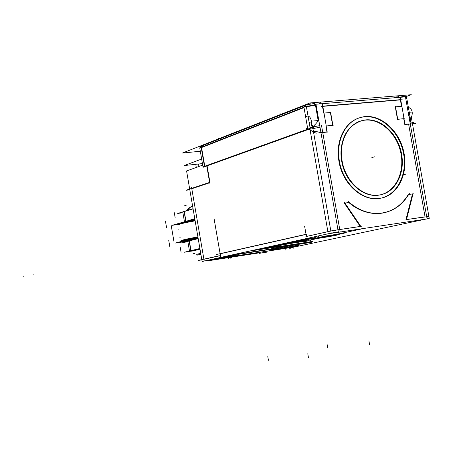 <?xml version="1.0" encoding="UTF-8"?>
<svg xmlns="http://www.w3.org/2000/svg" width="455" height="455" viewBox="0 0 455 455"><rect width="100%" height="100%" fill="white"/><g stroke="black" fill="none" stroke-linecap="round" stroke-linejoin="round"><path stroke-width="0.68" d="M295.926 244.028L310.856 241.742L281.053 246.684L295.926 244.028M220.442 255.619L203.92 259.293L220.442 255.619M269.138 249.266L240.086 253.731L269.138 249.266L280.82 246.735L269.138 249.266M308.752 240.286L310.555 240.012L310.85 241.713L310.555 240.012L318.193 238.352L308.752 240.286M308.058 240.229L308.723 240.052L308.058 240.229M291.433 242.629L307.267 240.217L291.433 242.629M291.115 242.674L286.684 243.47L291.115 242.674M285.461 243.738L286.502 243.51L285.461 243.738M285.296 243.778L280.382 244.659L285.296 243.778M274.939 245.49L280.132 244.699L274.939 245.49M267.659 247.088L278.545 245.416L267.659 247.088M268.848 247.588L268.939 248.134L268.848 247.588M220.447 253.736L220.755 255.517L220.447 253.736L306.056 234.439L220.447 253.736M338.964 233.847L363.761 228.467L338.964 233.847M338.696 232.334L336.421 232.932M338.395 232.266L328.231 233.768L338.395 232.266L315.969 104.212L405.456 96.864L427.097 218.935L338.395 232.283M306.596 234.319L306.943 236.316L306.596 234.319M327.896 231.692L306.949 236.355L327.896 231.692M308.945 129.277L310.088 129.88L308.945 129.277M209.965 182.574L207.088 165.865L209.965 182.574M209.67 182.774L191.794 188.734L203.897 259.174L191.794 188.734L209.67 182.774M344.372 203.186L360.229 226.454L344.372 203.186M330.848 231.083L337.963 229.826L330.848 231.083M360.252 226.488L339.748 229.548L360.252 226.488M313.37 131.159L320.894 132.342L313.37 131.159M326.946 131.865L322.714 132.274L326.946 131.865L325.928 126.058L326.946 131.865M409.75 121.087L411.064 122.298L410.2 123.612C411.599 123.026 411.451 122.185 409.75 121.087M404.961 124.289L408.59 123.936L404.961 124.289M426.682 216.603L427.78 216.563L426.727 216.859C428.172 216.512 428.161 216.426 426.682 216.603M408.294 194.518C401.941 204.898 393.274 211.103 382.285 213.116C370.694 214.817 359.552 211.302 348.866 202.572L344.953 203.106L348.866 202.572C368.959 220.072 396.271 215.704 408.294 194.518M408.715 194.461L412.486 193.949L405.957 219.64L412.486 193.949L408.715 194.461M425.05 216.825L406.497 219.594L425.05 216.825M404.711 124.312L403.727 118.744L397.733 119.307L403.727 118.744L404.711 124.312M397.477 119.273L395.287 106.914L397.477 119.273M395.537 106.891L401.532 106.373L395.537 106.891M401.52 106.311L400.383 99.89L401.52 106.311M400.343 99.662L322.783 106.134L400.343 99.662M323.653 113.09L322.481 106.402L323.653 113.09M324.005 113.124L330.404 112.567L332.65 125.364L330.404 112.567L324.005 113.124M332.662 125.426L326.167 126.035L332.662 125.426M341.665 161.03C344.975 182.068 363.642 198.477 379.607 194.99C394.94 192.499 404.774 173.435 401.088 154.302C397.715 132.706 377.895 115.752 361.202 120.865C345.936 126.752 339.424 140.14 341.665 161.03C345.135 181.505 362.658 197.498 378.469 195.167C394.337 193.136 404.694 173.992 401.088 154.302C397.715 134.589 381.165 118.556 365.246 120.126C349.281 121.394 337.957 140.578 341.665 161.03M316.464 238.096L318.631 237.533C326.929 235.696 346.067 232.801 336.745 234.786L317.926 238.045L337.621 234.592M316.475 238.153L318.631 237.533C324.671 236.19 340.425 233.614 339.021 234.2M310.043 238.596L300.34 239.904C309.514 238.409 312.039 238.158 307.904 239.159L288.629 242.487L308.678 238.983M403.625 154.018C399.945 130.488 378.327 112.01 360.121 117.657C344.941 121.508 335.164 141.238 338.958 161.337C342.558 184.195 362.811 202.031 380.147 198.306C396.902 195.656 407.64 174.862 403.625 154.018C399.956 132.598 381.99 115.149 364.665 116.821C347.284 118.169 334.92 139.042 338.958 161.337C342.74 183.655 361.85 201.053 379.055 198.482C396.316 196.236 407.538 175.408 403.625 154.018C399.956 132.598 381.99 115.149 364.665 116.821C347.284 118.169 334.92 139.042 338.958 161.337C342.74 183.655 361.85 201.053 379.055 198.482C396.316 196.236 407.538 175.408 403.625 154.018C399.956 132.598 381.99 115.149 364.665 116.821C347.284 118.169 334.92 139.042 338.958 161.337C342.74 183.655 361.85 201.053 379.055 198.482C396.316 196.236 407.538 175.408 403.625 154.018M320.565 103.837L319.239 103.103L320.565 103.837M310.867 128.014C313.063 126.769 315.514 124.386 318.221 120.865C315.514 124.386 313.063 126.769 310.867 128.014C313.063 126.769 315.514 124.386 318.221 120.865M396.692 96.869L394.132 97.791M203.732 145.213L201.554 147.136L203.288 145.333M204.778 166.223L201.616 147.841M204.79 166.291L307.796 129.197M409.574 117.316L408.8 115.718L409.574 117.316M397.181 96.705L398.409 97.438L397.135 96.716M191.003 250.631L189.331 240.894L198.198 238.625L189.331 240.894L191.003 250.631L189.331 240.894L198.198 238.625M187.835 241.457L189.138 240.94L187.824 241.395L189.473 251.001M185.97 221.318L194.791 218.787M185.782 221.375L185.06 221.608L185.782 221.375L185.06 221.608L185.782 221.375L184.07 211.399L193.056 208.68M185.958 221.232L184.292 211.535L193.091 208.879L184.292 211.535L185.958 221.232L184.292 211.535L193.091 208.879M182.83 212.269L184.104 211.592L182.813 212.172L184.44 221.665L182.779 211.973M196.06 250.449L189.786 251.223L196.06 250.449M189.496 251.149L190.816 250.733L189.507 251.2M191.009 250.688L199.904 248.549M194.928 250.239L200.007 249.135L194.939 250.222M195.007 250.267L196.014 250.187L195.007 250.267M186.738 241.332L182.148 241.531C183.234 240.883 188.552 239.7 198.09 237.988C182.404 240.928 178.622 242.043 186.738 241.332C178.622 242.043 182.404 240.928 198.09 237.988C182.404 240.928 178.622 242.043 186.738 241.332M186.095 240.94L188.785 240.809C183.644 241.178 186.76 240.303 198.124 238.181C191.003 239.461 186.982 240.354 186.061 240.854L186.072 240.928M181.039 240.803L181.022 240.701C182.319 239.99 187.949 238.738 197.914 236.953C182.324 239.853 177.82 241.099 184.411 240.684C177.82 241.099 182.324 239.853 197.914 236.953C182.324 239.853 177.82 241.099 184.411 240.684M178.314 224.912C178.616 224.161 184.224 222.791 195.138 220.794C184.224 222.791 178.616 224.161 178.314 224.912C178.616 224.161 184.224 222.791 195.138 220.794C185.435 222.552 179.833 223.866 178.332 224.736L178.297 224.787C179.799 223.917 185.418 222.603 195.144 220.84M179.509 223.871C178.314 223.331 183.473 221.994 194.979 219.867C183.473 221.994 178.314 223.331 179.509 223.871C178.314 223.331 183.473 221.994 194.979 219.867C185.839 221.528 180.561 222.774 179.139 223.604L179.173 223.547M196.719 254.271L200.74 253.418C196.657 254.18 195.752 254.436 198.039 254.174C195.752 254.436 196.657 254.18 200.74 253.418C196.657 254.18 195.752 254.436 198.039 254.174M219.293 255.738L198.079 260.47L201.855 259.885M249.084 251.177L313.034 241.377M295.744 244.773L311.271 242.384M302.626 241.895L307.938 240.945M307.58 241.019L308.359 240.854M307.978 240.934L307.114 240.923M307.694 240.831L291.228 243.345M291.803 243.26L286.451 244.221M286.804 244.142L285.228 244.483M285.581 244.409L280.246 245.364M280.206 245.131L268.313 246.946M279.45 245.967L257.524 249.317M279.535 245.268L267.853 247.048M280.809 245.279L281.179 247.378L269.024 250M280.752 247.469L296.324 244.682M238.63 254.277L269.974 249.454M240.632 253.611L238.591 254.061M240.149 253.338L240.212 253.702L242.117 253.213L237.59 253.702M214.077 218.679L220.561 256.319M306.522 234.177L216.267 254.538M312.346 125.318L331.206 233.114L202.128 261.506L186.578 170.966L202.697 165.119M206.877 260.459L205.91 260.675M284.91 248.458L205.882 260.681M292.997 246.621L293.054 246.963L283.186 248.726M427.08 218.832L429.241 218.372L411.115 116.139M425.351 219.202L290.682 247.804L290.62 247.452M333.401 232.755L337.712 231.97M344.594 202.577L361.116 226.835M304.64 226.294L306.471 236.805M334.294 232.619L332.36 232.909M361.338 226.289L332.969 230.52L305.902 236.549M312.636 126.99L319.717 125.625M330.484 233.273L338.327 231.874M327.634 132.03L315.975 133.167L308.717 129.345M206.775 165.973L209.749 183.217M404.831 124.528L415.438 123.498L412.15 121.974M409.079 117.299L410.239 117.64L411.064 122.298M427.029 218.554L428.121 218.508L427.074 218.798M349.605 202.424L344.509 203.112M409.466 193.159C403.113 204.267 394.206 210.881 382.735 213.014C370.637 214.76 359.103 210.904 348.12 201.434M413.225 193.796L408.465 194.444M406.378 220.072L413.18 193.301M405.997 219.629L428.9 216.432M325.939 124.733L327.236 132.16M322.276 103.245L326.178 125.506M321.179 106.51L402.214 99.736M403.995 118.215L400.212 96.858L398.654 97.421M403.756 117.475L405.013 124.596M397.442 119.278L404.245 118.641M395.463 106.47L397.789 119.614M402.055 106.265L395.241 106.857M330.939 112.459L323.585 113.096M332.958 125.716L330.569 112.112M325.848 126.007L333.191 125.313M342.609 163.277C337.946 144.076 346.989 124.323 361.662 120.7C379.032 115.337 399.558 133.958 401.924 156.492M401.1 151.851C405.951 171.649 396.1 192.306 380.079 194.865C363.443 198.562 344.06 180.487 341.768 158.488M208.532 182.745L185.993 190.27L189.815 189.815M290.62 247.128L298.924 245.359M298.508 245.194L296.745 245.455M297.263 245.376L293.89 245.893M283.761 247.719L294.402 245.814M283.971 246.82L284.113 247.645L282.765 247.929L282.618 247.082M282.407 248.18L283.129 247.856M282.424 248.009L278.756 248.965L278.574 247.941M290.927 246.377L291.041 247.037L279.199 248.868M277.618 248.868L272.477 249.658M276.833 248.743L272.619 249.647M278.67 248.47L276.401 248.822M227.113 256.239L227.227 256.893L214.589 258.844M221.921 257.149L214.157 258.861M221.602 257.302L232.42 255.363M235.343 254.197L235.462 254.891L231.874 255.448L231.794 254.982M234.911 254.976L237.305 254.629M236.401 255.079L237.698 254.8M236.691 254.715L236.737 255.005L229.872 256.301L229.781 255.784M226.823 256.978L230.361 256.205L230.275 255.704M318.796 235.844L319.131 237.777L316.526 238.431C315.19 239.011 331.456 236.338 337.212 235.03M317.948 236.026L318.29 237.959C323.914 236.668 340.539 233.933 339.083 234.535L336.359 235.218M339.043 234.314L344.259 233.182L325.325 236.048L311.334 239.102L316.504 238.312M289.727 242.236L287.27 242.868C285.928 243.47 302.712 240.712 308.365 239.41M288.902 242.418L288.902 242.424C294.419 241.139 311.578 238.323 310.105 238.943L307.529 239.597M301.329 239.683L315.281 237.573L310.065 238.71M404.489 156.406C401.907 131.859 379.521 111.572 360.587 117.492C344.68 121.479 334.88 142.933 339.942 163.8M339.026 158.579C341.523 182.489 362.555 202.134 380.625 198.192C398.125 195.457 408.88 172.934 403.596 151.361M201.65 159.057L184.252 165.54L202.435 163.601M321.008 103.797L320.593 102.091M315.508 105.509L313.984 103.507M318.881 120.859L318.227 120.916L315.4 104.775L316.06 104.724M306.448 116.4L307.102 116.173C311.92 114.905 313.438 128.225 308.553 128.862M308.462 128.879L306.642 128.435M319.655 125.637L318.818 120.865M315.992 104.73L306.357 106.385M319.922 127.184L307.665 129.703M405.735 96.705L411.286 94.72L309.918 102.955L182.375 153.051L200.308 151.248M306.454 107.044L307.432 104.513L308.035 104.462M199.864 148.535L200.757 146.328L307.432 104.513M201.497 147.158L306.312 106.243L310.253 128.771L203.072 167.304L199.722 147.847L201.167 147.283M313.956 127.645L311.14 127.912L202.72 166.968M204.511 166.701L201.155 147.192M201.918 145.373L203.618 145.208L201.918 145.373L201.286 147.875M404.745 96.517L405.57 96.614L406.451 97.433L406.827 98.684L406.292 98.877M410.012 116.503L406.69 97.939M410.399 118.562L411.548 118.573M405.559 97.45L406.105 97.819M398.136 97.461L396.533 96.881M403.335 97.034L402.106 96.306M408.38 107.295C412.19 109.024 413.185 112.43 411.36 117.515M398.876 97.404L398.466 95.76M256.08 253.367L208.231 260.778L208.151 260.328M289.687 247.719L214.823 259.054M198.192 238.562L182.717 242.515L187.887 241.77M194.78 218.701L180.152 223.013M193.074 208.777L177.706 213.423L182.91 212.752M194.825 218.986L190.69 220.169M182.927 211.848L184.07 211.399M196.094 250.642L189.53 251.342L187.79 241.201L189.104 240.746L190.85 250.927L199.938 248.749M191.356 250.807L189.53 251.342M198.164 238.426L189.104 240.746M199.899 248.498L184.36 252.229L189.798 251.416M196.031 250.284L194.865 250.33L195.877 250.04M195.496 250.131L200.018 249.221M186.669 241.508L195.627 239.074M180.396 237.055L179.77 237.22L180.407 237.129M186.049 241.508L175.107 243.084L192.658 238.562L198.056 237.789M178.332 224.992L178.241 224.463C179.509 223.61 185.122 222.279 195.081 220.47M181.676 241.195L181.079 241.019C182.37 240.308 188 239.063 197.97 237.277M198.101 238.039C188.586 239.745 183.285 240.923 182.205 241.571L186.425 241.412M197.902 236.901C187.75 238.727 182.102 239.984 180.954 240.684L181.01 240.775M178.246 224.497L172.064 225.327L189.53 220.328L194.933 219.6M179.014 228.967L178.388 229.138L179.025 229.053M198.141 238.278C191.02 239.557 186.999 240.45 186.078 240.957L188.137 240.974M259.606 253.281L265.129 252.337L264.986 251.541M264.469 251.621L264.605 252.417L267.074 252.115L259.088 253.384M187.909 210.233L189.769 207.599L192.624 206.155M187.682 210.307L189.451 207.804L192.004 206.32M199.483 254.544L199.535 254.84L196.867 255.136L200.888 254.288M198.96 254.646L200.945 254.612M200.735 253.367L196.736 254.385M405.661 174.208L402.857 174.959M280.57 245.313L280.94 247.429M327.884 231.652L310.128 130.09L327.884 231.652M322.754 132.507L339.743 229.508L322.754 132.507M425.044 216.79L408.63 124.158L425.044 216.79M318.625 237.51L318.352 235.94M305.22 243.135L304.89 241.258M289.903 246.553L290.301 248.828L289.903 246.553M231.146 255.562L231.561 257.951L231.146 255.562M191.555 187.323L204.164 260.709M321.514 125.421L340.113 231.595M371.849 157.612L374.471 156.827M308.45 357.613L307.779 353.74L308.45 357.613M369.574 344.594L368.92 340.846L369.574 344.594M327.702 347.825L327.082 344.264L327.702 347.825M268.422 360.28L267.79 356.606L268.422 360.28M292.747 246.075L293.145 248.39M283.789 246.855L283.931 247.679M288.902 246.729L289.306 249.039M282.794 247.048L282.942 247.895M284.796 247.503L285.239 250.057L284.796 247.503M278.75 247.901L278.932 248.925M220.618 257.519L221.05 260.038L220.618 257.519M228.12 256.063L228.529 258.417M230.19 255.716L230.611 258.156M327.731 236.145L328.055 238.022L327.731 236.145M298.616 240.553L298.946 242.464L298.616 240.553M316.123 105.088L315.764 105.116L316.123 105.088L315.764 105.116L318.46 120.524L318.818 120.49L311.521 121.155L318.818 120.49M307.785 129.123L304.02 107.596L307.785 129.123L304.02 107.596L201.559 147.534M314.234 103.49L315.656 104.684L314.303 103.478M315.469 105.145L306.42 106.823M303.986 107.153L305.362 105.384L303.986 107.153M405.763 98.587L405.632 97.859L405.763 98.587L405.632 97.859L406.173 98.229M401.833 96.324L403.062 97.057L401.765 96.341M310.151 122.31L309.138 122.401M307.87 129.629L303.946 107.164L307.87 129.629M310.293 104.053L310.094 102.893M307.006 104.735L307.734 104.451L307.006 104.735M203.556 145.23L201.827 145.401L203.556 145.23M412.236 112.015L408.209 112.379L412.236 112.015M198.539 164.261L198.92 166.484L198.539 164.261M196.293 167.44L195.752 164.312L196.293 167.44M315.764 105.116L318.46 120.524L315.764 105.116M397.027 96.744L398.409 97.438L397.027 96.744M280.735 114.421L280.638 113.864M218.701 138.781L218.61 138.274M33.181 274.223L34.114 273.973L33.181 274.223M22.75 277.021L23.643 276.782L22.75 277.021M256.671 252.826L256.876 254.004M194.643 253.424L192.965 253.816L194.643 253.424M186.357 205.16L184.707 205.677L186.357 205.16M168.737 240.342L169.84 246.809L168.737 240.342M171.125 224.998L173.935 241.406L171.125 224.998M184.258 211.342L185.976 221.346L184.258 211.342M165.421 220.965L166.524 227.42L165.421 220.965M174.299 212.695L175.186 217.865L174.299 212.695M184.275 211.41L185.157 216.552L184.275 211.41M189.297 240.695L191.043 250.881L189.297 240.695M190.15 245.66L191.032 250.813L190.15 245.66M180.197 247.116L181.084 252.292L180.197 247.116M198.124 238.181C186.76 240.303 183.644 241.178 188.785 240.809C183.644 241.178 186.76 240.303 198.124 238.181M264.73 251.581L264.873 252.377L264.73 251.581M192.408 206.206L189.678 207.639L187.796 210.273L189.769 207.56L192.624 206.161L189.769 207.56L187.796 210.273L189.769 207.56L192.624 206.161M316.526 238.431L316.447 237.988M314.177 103.49L307.421 104.701M405.951 97.546L405.473 96.943M405.377 96.869L402.322 96.289M181.01 240.627L181.079 241.019M181.261 240.9L181.881 241.338L181.261 240.9M186.92 210.534C186.743 209.721 188.319 208.356 191.657 206.439C188.649 208.043 187.073 209.408 186.92 210.534M196.867 255.136L196.708 254.22M242.032 252.73L242.117 253.213M427.78 216.563L428.121 218.508M299.908 244.13L300.072 245.063M281.514 247.31L281.668 248.22M277.578 248.64L277.686 249.243M238.505 253.566L238.676 254.533M338.679 232.243L339.083 234.535M309.906 237.8L310.105 238.943M256.984 252.775L257.16 253.816M266.92 251.24L267.074 252.115"/></g></svg>

